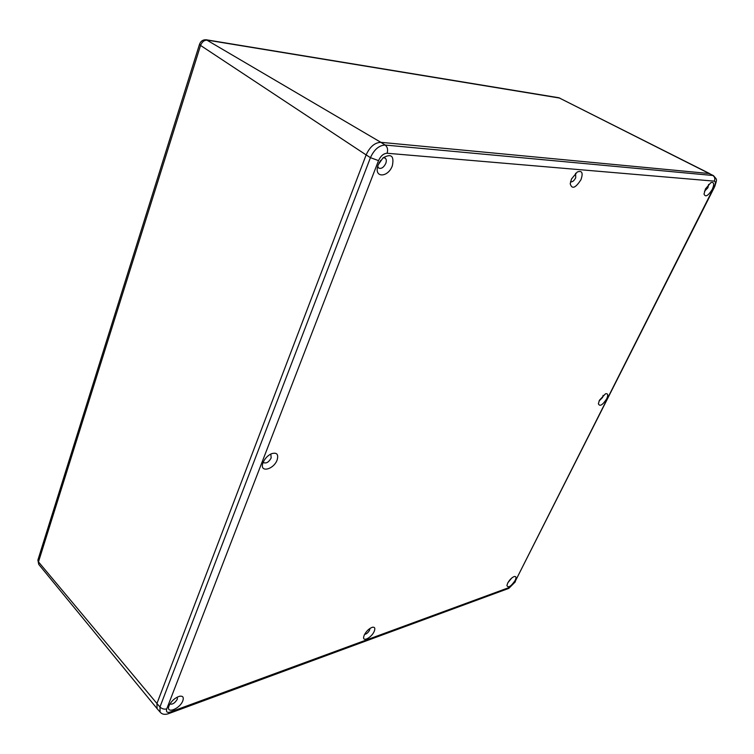 <?xml version="1.0" encoding="UTF-8"?>
<svg xmlns="http://www.w3.org/2000/svg" width="754" height="754" viewBox="0 0 754 754"><rect width="100%" height="100%" fill="white"/><g stroke="black" fill="none" stroke-linecap="round" stroke-linejoin="round"><path stroke-width="1.13" d="M37.992 559.732L38.482 561.871L156.945 703.51L366.142 154.919L200.555 45.438L199.546 44.184M206.323 39.792L380.855 142.317L709.231 173.533L558.855 97.747L709.816 173.674M380.855 142.317L380.836 142.317C374.757 142.591 369.856 146.785 366.152 154.89L370.431 157.661L159.961 706.979L160.093 712.068C162.063 714.396 164.881 714.933 168.538 713.661L170.159 712.068L509.902 587.243L514.793 582.211L714.255 186.7C715.706 183.476 715.735 181.629 714.321 181.148L387.085 153.25C383.569 153.467 380.713 155.918 378.527 160.621L166.757 708.873C165.899 711.87 167.03 712.935 170.159 712.068M571.475 179.018L577.225 172.035C582.069 170.263 583.304 172.826 580.948 179.716C575.49 188.161 571.909 189.499 570.222 183.75L571.475 179.018M570.524 181.733L570.608 181.789C572.324 182.223 574.03 180.875 575.717 177.755L575.585 173.279M263.099 462.532C264.833 458.573 267.566 455.652 271.299 453.785C276.765 452.117 278.716 454.162 277.152 459.931C273.683 469.704 259.404 473.078 262.873 463.173L263.099 462.532M263.325 461.995L263.777 462.683C266.426 463.616 268.876 462.061 271.148 458.017L270.912 454.728L270.177 454.36M378.254 164.758L382.985 157.916C391.222 153.241 394.333 155.871 392.334 165.805C388.14 177.567 374.116 178.17 377.763 166.238L378.254 164.758M377.716 166.408L378.8 168.133C381.43 169 383.758 167.426 385.784 163.401C386.661 160.885 386.444 159.103 385.124 158.067L383.117 157.803M705.461 188.905L710.852 182.657C714.057 181.761 714.528 184.004 712.266 189.405C708.147 195.889 705.405 197.435 704.029 194.051L705.461 188.905M704.481 191.299L707.912 187.755L708.59 184.428M599.439 400.233L605.5 393.795C607.978 393.277 608.365 394.973 606.659 398.894C602.503 405.181 599.741 406.792 598.384 403.748L599.439 400.233M599.072 401.024L602.559 397.481L603.125 395.35M364.276 635.038C366.369 631.107 369.064 628.525 372.353 627.271C374.832 626.876 375.445 628.261 374.182 631.447C371.599 637.592 362.504 642.323 363.682 636.857L364.276 635.038M364.625 634.321C366.482 634.086 368.15 632.672 369.62 630.09L369.95 628.431M507.696 583.096C509.629 579.694 511.834 577.498 514.303 576.508C516.179 576.226 516.462 577.526 515.171 580.391C511.024 586.452 508.271 588.177 506.905 585.566L507.696 583.096M507.923 582.672L511.693 578.064M169.056 705.725C171.337 701.079 174.787 697.931 179.405 696.291C182.836 695.706 183.976 697.196 182.845 700.73C179.989 708.845 165.861 714.368 168.924 706.074L169.056 705.725M169.923 703.982C172.468 704.698 174.937 703.105 177.322 699.184L177.284 697.101M166.757 708.873C164.221 709.533 161.959 708.901 159.961 706.979L156.936 703.52L157.077 708.619L160.093 712.068M156.936 703.52L366.152 154.89M387.085 153.25C388.159 149.697 387.509 146.964 385.143 145.041L380.836 142.317L709.241 173.533L712.822 175.475L385.143 145.041C379.064 145.333 374.163 149.537 370.431 157.661L378.527 160.621M714.255 186.7L714.735 186.549C717.205 178.575 717.233 180.149 713.529 175.673L709.241 173.533M378.923 163.241L380.798 160.253M558.855 97.747L206.549 39.83C203.118 39.51 200.771 41.008 199.499 44.326L37.889 560.052L38.746 564.388L38.482 561.871L200.555 45.438C202.025 41.819 204.277 40.047 207.312 40.132L559.911 98.105M514.793 582.211L714.688 186.634M509.902 587.243L508.347 588.554L169 713.491M714.321 181.148C715.282 178.717 714.783 176.822 712.822 175.475L713.529 175.673M38.746 564.388L156.889 708.364M515.35 581.815L508.78 588.393"/></g></svg>
